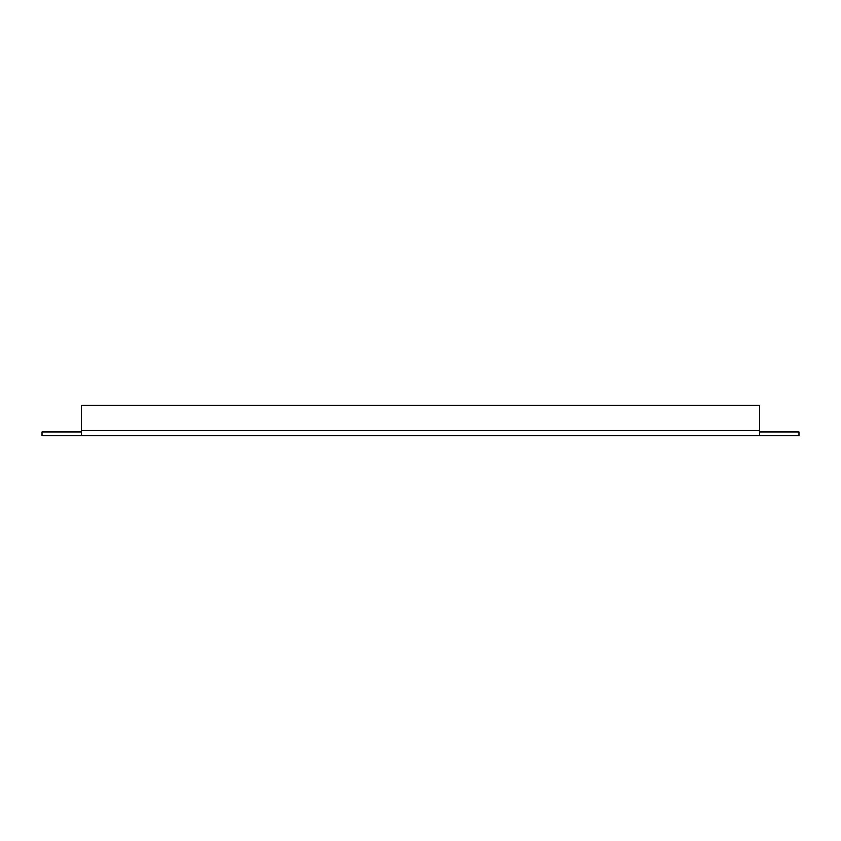 <?xml version="1.0" encoding="UTF-8"?>
<svg xmlns="http://www.w3.org/2000/svg" width="841" height="841" viewBox="0 0 841 841"><rect width="100%" height="100%" fill="white"/><g stroke="black" fill="none" stroke-linecap="round" stroke-linejoin="round"><path stroke-width="1.26" d="M81.609 435.712L81.609 431.906L42.05 431.906L42.05 435.712L798.95 435.712L798.95 431.906L759.391 431.906L759.391 435.712M81.609 431.906L81.609 405.288L759.391 405.288L759.391 431.906M81.609 430.392L759.391 430.392"/></g></svg>
